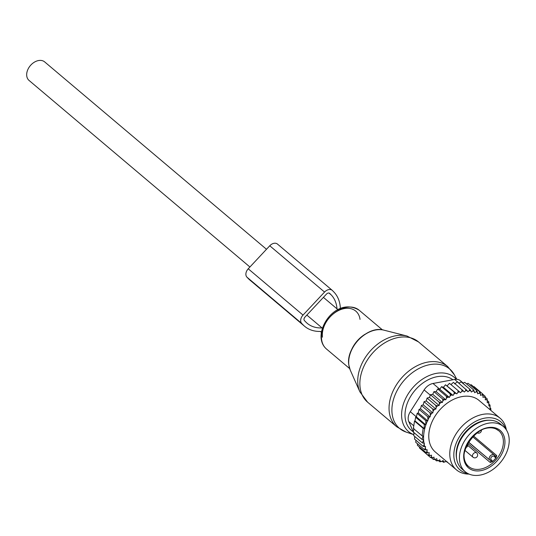 <?xml version="1.0" encoding="UTF-8"?>
<svg xmlns="http://www.w3.org/2000/svg" width="536" height="536" viewBox="0 0 536 536"><rect width="100%" height="100%" fill="white"/><g stroke="black" fill="none" stroke-linecap="round" stroke-linejoin="round"><path stroke-width="0.8" d="M249.917 266.995L29.045 80.427A12.114 8.569 -49.8 0 1 26.8 73.05A12.114 8.569 -49.8 0 1 34.163 62.297A12.114 8.569 -49.8 0 1 44.682 61.915L266.493 249.28M465.228 471.734L462.186 469.168A29.581 20.917 -49.8 0 1 463.352 435.554A29.581 20.917 -49.8 0 1 496.537 421.618A29.581 20.917 -49.8 0 1 500.363 423.963L503.411 426.535A29.581 20.917 -49.8 0 1 502.245 460.149A29.581 20.917 -49.8 0 1 469.054 474.085A29.581 20.917 -49.8 0 1 465.228 471.734A29.581 20.917 -49.8 0 1 466.394 438.126A29.581 20.917 -49.8 0 1 499.586 424.19A29.581 20.917 -49.8 0 1 503.411 426.535M492.356 461.704A2.251 1.595 130.2 0 0 492.001 460.605L491.117 459.694A2.251 1.595 130.2 0 1 491.539 456.9A2.251 1.595 130.2 0 1 494.192 456.404L495.076 457.315A2.251 1.595 130.2 0 0 496.122 457.677A23.383 16.536 -49.8 0 1 492.356 461.704L490.239 462.468L467.693 443.419M496.122 457.677L496.705 455.553L473.429 435.902M487.526 401.049A40.006 28.287 130.2 0 0 486.601 399.595L487.177 398.858L487.264 402.764L488.336 402.563L488.819 401.846L488.886 405.926L490.038 405.089L490.078 409.296L490.829 408.526L490.869 410.409M418.274 412.901L427.788 420.934L425.818 420.68L425.852 424.887L416.412 416.914L417.142 413.343L418.274 412.901L419.058 409.397L420.546 408.834L421.37 405.497L423.212 404.821L424.05 401.705L426.261 400.935L427.092 398.074L429.503 397.364L430.408 394.71L432.733 394.342L433.952 391.655L436.163 391.635L437.684 388.962L439.748 389.277L441.55 386.657L443.433 387.307L445.503 384.774L456.813 393.886L457.885 392.412A40.006 28.287 130.2 0 1 459.593 391.896L460.558 392.747L461.744 391.367A40.006 28.287 130.2 0 1 463.432 391.052L464.256 392.057L465.55 390.784A40.006 28.287 130.2 0 1 467.198 390.677L467.868 391.816L469.248 390.67A40.006 28.287 130.2 0 1 470.829 390.771L471.332 392.037L472.779 391.025A40.006 28.287 130.2 0 1 474.28 391.334L474.615 392.707L476.109 391.85A40.006 28.287 130.2 0 1 477.502 392.359L477.663 393.826L479.191 393.129A40.006 28.287 130.2 0 1 480.457 393.833L480.444 395.367L481.978 394.844A40.006 28.287 130.2 0 1 483.103 395.742L482.916 397.323L484.437 396.982A40.006 28.287 130.2 0 1 485.489 398.148L485.227 399.849L486.601 399.595M456.813 393.886L455.714 393.196A40.006 28.287 130.2 0 0 454.012 393.913L454.186 392.111L445.503 384.774M427.788 420.934L427.956 419.835A40.006 28.287 130.2 0 1 429.383 417.048L430.113 416.914L430.348 415.36A40.006 28.287 130.2 0 1 431.755 413.142L432.82 412.941L433.088 411.226A40.006 28.287 130.2 0 1 434.529 409.33L435.895 409.075L436.157 407.367A40.006 28.287 130.2 0 1 437.637 405.732L439.145 405.504L439.44 403.903A40.006 28.287 130.2 0 1 440.914 402.523L442.374 402.482L442.843 400.861A40.006 28.287 130.2 0 1 444.411 399.628L445.805 399.776L446.441 398.161A40.006 28.287 130.2 0 1 448.076 397.089L449.389 397.424L450.18 395.836A40.006 28.287 130.2 0 1 451.855 394.938L453.074 395.447L454.012 393.913M427.413 421.008A40.006 28.287 130.2 0 0 424.01 443.279L424.378 443.212L424.211 444.31A40.006 28.287 130.2 0 0 424.84 446.716L425.571 446.575L425.336 448.13A40.006 28.287 130.2 0 0 425.483 448.511A40.006 28.287 130.2 0 0 426.12 449.945L427.192 449.744L426.931 451.459A40.006 28.287 130.2 0 0 427.855 452.913L429.229 452.652L428.968 454.361A40.006 28.287 130.2 0 0 430.019 455.526L431.54 455.185L431.353 456.766A40.006 28.287 130.2 0 0 432.478 457.657L434.013 457.134L433.999 458.675A40.006 28.287 130.2 0 0 435.266 459.379L436.793 458.682L436.954 460.149A40.006 28.287 130.2 0 0 438.348 460.659L439.842 459.801L440.177 461.174A40.006 28.287 130.2 0 0 441.677 461.483L443.125 460.471L443.627 461.737A40.006 28.287 130.2 0 0 445.208 461.838L443.446 462.287L442.12 461.168M446.093 461.101L445.208 461.838M490.601 410.187A40.006 28.287 130.2 0 0 490.447 409.223M490.246 408.191A40.006 28.287 130.2 0 0 489.616 405.792M489.12 404.378A40.006 28.287 130.2 0 0 488.973 403.997A40.006 28.287 130.2 0 0 488.336 402.563M500.048 418.167L479.043 400.425A33.808 23.906 130.2 0 0 443.131 406.482A33.808 23.906 130.2 0 0 430.401 445.061A33.808 23.906 130.2 0 0 435.413 452.083L456.411 469.824A33.808 23.906 -49.8 0 1 451.406 462.803A33.808 23.906 -49.8 0 1 464.129 424.224A33.808 23.906 -49.8 0 1 500.048 418.167A33.808 23.906 -49.8 0 1 505.053 425.182A33.808 23.906 -49.8 0 1 506.353 429.899M485.489 398.148L485.1 396.184L484.437 396.982M482.722 394.168L485.1 396.184M473.502 386.664L473.971 386.563L482.655 393.9L483.103 395.742M481.978 394.844L482.655 393.9M470.132 385.022L471.178 384.701L479.861 392.03L480.457 393.833M479.191 393.129L479.861 392.03M466.568 383.903L468.075 383.28L476.752 390.617L477.502 392.359M476.109 391.85L476.752 390.617M462.823 383.3L464.705 382.329L473.389 389.665L474.28 391.334M472.779 391.025L473.389 389.665M458.943 383.22L461.114 381.86L469.791 389.19L470.829 390.771M469.248 390.67L469.791 389.19M454.615 383.91L457.349 381.867L467.198 390.677M465.55 390.784L466.025 389.203M450.917 384.607L453.456 382.362L463.432 391.052M461.744 391.367L462.133 389.699M447.171 385.739L449.49 383.341L459.593 391.896M457.885 392.412L458.173 390.67M455.714 393.196L454.186 392.111M451.855 394.938L450.233 393.993L450.18 395.836M448.076 397.089L446.367 396.298L446.441 398.161M444.411 399.628L442.629 398.992L442.843 400.861M440.914 402.523L439.085 402.04L439.44 403.903M437.637 405.732L435.768 405.404L436.157 407.367M434.529 409.33L432.733 409.035L433.088 411.226M430.348 415.36L430.053 412.827L431.755 413.142M427.956 419.835L427.741 416.727L429.383 417.048M424.01 443.279L422.415 442.95L423.574 439.748L422.04 439.42L422.971 435.996L422.06 435.795L423.192 428.385L424.103 428.586L424.318 424.559L425.852 424.887M414.04 432.659L413.732 435.621L422.415 442.95M424.211 444.31L423.206 446.394L424.84 446.716M414.743 436.472L414.522 439.058L423.206 446.394M425.336 448.13L424.418 449.63L426.12 449.945M415.882 440.203L415.735 442.3L424.418 449.63M426.931 451.459L426.066 452.618L427.855 452.913M417.464 443.754L417.383 445.289L426.066 452.618M428.968 454.361L428.137 455.298L430.019 455.526M419.487 447.064L419.454 447.962L428.137 455.298M421.906 450.032L430.589 457.583L431.353 456.766M432.478 457.657L430.589 457.583M431.205 457.61L433.383 459.446L433.999 458.675M435.266 459.379L433.383 459.446M434.75 459.399L436.485 460.86L436.954 460.149M438.348 460.659L436.485 460.86M438.428 460.612L439.855 461.811L440.177 461.174M441.677 461.483L439.855 461.811M443.627 461.737L443.446 462.287M445.959 461.215L447.212 462.273L447.258 461.831M416.412 416.914L415.635 417.222L424.318 424.559M424.103 428.586L414.971 420.874L414.509 421.055L423.192 428.385M414.509 421.055L413.377 428.465L422.06 435.795M413.839 428.284L413.363 432.09L422.04 439.42M490.239 408.03L490.829 408.526M413.966 433.369L413.423 432.143M413.37 432.016L408.78 421.577A11.269 7.966 -49.8 0 1 410.295 411.702L424.123 389.933A11.269 7.966 -49.8 0 1 432.988 383.481L454.615 379.441A11.269 7.966 -49.8 0 1 460.377 380.701L463.211 383.099M489.234 420.244A28.736 20.321 130.2 0 0 464.839 432.679A28.736 20.321 130.2 0 0 456.652 458.809M505.602 428.834A31.53 22.298 130.2 0 0 505.381 428.251A31.53 22.298 130.2 0 0 471.513 423.896A31.53 22.298 130.2 0 0 455.345 463.339A31.53 22.298 130.2 0 0 467.861 473.516M469.034 474.079A33.808 23.906 -49.8 0 1 456.411 469.824M414.971 420.874L415.635 417.222M417.142 413.343L425.818 420.68M485.328 397.297L487.177 398.858M487.472 400.707L488.819 401.846M489.113 404.305L490.038 405.089M419.058 409.397L427.741 416.727M420.546 408.834L430.113 416.914M421.37 405.497L430.053 412.827M423.212 404.821L432.82 412.941M424.05 401.705L432.733 409.035M426.261 400.935L435.895 409.075M427.092 398.074L435.768 405.404M429.503 397.364L439.145 405.504M430.408 394.71L439.085 402.04M432.733 394.342L442.374 402.482M433.952 391.655L442.629 398.992M436.163 391.635L445.805 399.776M437.684 388.962L446.367 396.298M439.748 389.277L449.389 397.424M441.55 386.657L450.233 393.993M443.433 387.307L453.074 395.447M304.642 326.31L249.85 280.026A40.857 28.89 -49.8 0 1 248.342 278.613L246.955 277.179A6.76 4.784 -49.8 0 1 248.235 268.797L269.762 245.783L324.555 292.066L303.028 315.081A6.76 4.784 -49.8 0 0 301.741 323.456L303.128 324.896A40.857 28.89 -49.8 0 0 304.642 326.31A40.857 28.89 -49.8 0 0 319.771 331.449A5.635 3.987 -49.8 0 1 321.419 331.858M324.555 292.066A6.76 4.784 -49.8 0 1 332.246 290.345A6.76 4.784 -49.8 0 1 332.501 290.579L333.888 292.013A40.857 28.89 -49.8 0 1 340.373 308.562M336.997 308.837A36.91 26.097 -49.8 0 0 331.194 294.894L329.593 293.272M322.036 327.911A36.91 26.097 -49.8 0 1 307.188 323.295A36.91 26.097 -49.8 0 1 305.822 322.015L304.435 320.582A2.821 1.99 -49.8 0 1 304.971 317.091L326.498 294.076A2.821 1.99 -49.8 0 1 329.707 293.36A2.821 1.99 -49.8 0 1 329.808 293.453M269.762 245.783A6.76 4.784 -49.8 0 1 277.46 244.061L332.246 290.345M496.966 428.465A24.515 17.333 -49.8 0 1 500.617 456.096A24.515 17.333 -49.8 0 1 471.673 469.811A24.515 17.333 -49.8 0 1 468.022 442.18A24.515 17.333 -49.8 0 1 496.966 428.465M496.061 429.028A23.383 16.536 -49.8 0 1 498.802 430.756A23.383 16.536 -49.8 0 1 497.884 457.329A23.383 16.536 -49.8 0 1 471.647 468.343A23.383 16.536 -49.8 0 1 468.618 466.488A23.383 16.536 -49.8 0 1 471.077 437.952A23.383 16.536 -49.8 0 1 495.773 428.901M468.43 442.167L489.737 460.002A1.126 0.797 -44 0 0 491.117 459.694M490.239 462.468A1.126 0.797 130.2 0 0 490.621 460.913A1.126 0.797 136 0 0 492.001 460.605M495.076 457.315A1.126 0.797 -44 0 0 495.277 456.022L495.277 456.022A1.126 0.797 130.2 0 0 496.705 455.553M494.192 456.404A1.126 0.797 -44 0 0 494.393 455.104L495.277 456.022A1.126 0.797 -44 0 0 495.231 455.982L494.427 455.151M468.498 442.059L489.737 460.002A3.384 2.392 130.2 0 1 490.299 455.902A3.384 2.392 130.2 0 1 494.226 454.95A3.384 2.392 130.2 0 1 494.353 455.071A1.126 0.797 -44 0 1 494.393 455.104L472.631 436.713M472.678 454.776A2.821 1.99 130.2 0 0 473 457.201A2.821 2.821 0 0 0 477.429 456.123A2.821 2.821 0 0 0 476.638 452.9A2.821 1.99 130.2 0 0 472.678 454.776M408.78 421.577L413.758 425.778M432.988 383.481L439.788 389.216M454.615 379.441L459.03 383.166M410.295 411.702L416.418 416.881M424.123 389.933L430.261 395.119M359.884 391.836A38.619 27.309 -49.8 0 1 357.988 384.942A38.619 27.309 -49.8 0 1 372.513 348.621A38.619 27.309 -49.8 0 1 407.018 336.032L418.502 341.908A39.443 27.892 -49.8 0 0 379.783 346.276A39.443 27.892 -49.8 0 0 360.118 387.649A39.443 27.892 -49.8 0 0 367.596 402.174L359.884 391.836L350.236 370.054L348.829 364.949C345.606 347.576 368.138 325.111 383.937 330.163A27.611 19.524 130.2 0 0 359.261 339.161A27.611 19.524 130.2 0 0 348.876 365.13A27.611 19.524 130.2 0 0 350.236 370.054M413.826 434.683L406.06 432.056L396.787 426.83A39.443 27.892 -49.8 0 1 389.303 412.305A39.443 27.892 -49.8 0 1 408.968 370.932A39.443 27.892 -49.8 0 1 447.694 366.564L418.502 341.908M406.06 432.056A38.867 27.483 -49.8 0 1 392.151 414.073A38.867 27.483 -49.8 0 1 415.702 370.363A38.867 27.483 -49.8 0 1 454.394 374.838L447.694 366.564M351.14 350.698A25.36 17.929 -49.8 0 1 364.996 334.29M349.66 368.587L326.437 348.97A25.36 17.929 -49.8 0 1 321.627 339.63A25.36 17.929 -49.8 0 1 334.27 313.031A25.36 17.929 -49.8 0 1 359.167 310.223L382.389 329.841M413.826 434.669A35.477 25.085 -49.8 0 1 401.826 418.509A35.477 25.085 -49.8 0 1 421.015 380.178A35.477 25.085 -49.8 0 1 456.277 379.287M413.269 431.788A32.756 23.162 -49.8 0 1 405.223 418.388A32.756 23.162 -49.8 0 1 420.995 384.48A32.756 23.162 -49.8 0 1 452.893 379.763M322.471 337.191A22.492 15.906 -49.8 0 1 338.886 310.364A22.492 15.906 -49.8 0 1 360.038 319.389M321.345 332.253L320.474 331.516M303.128 324.896L248.342 278.613M301.741 323.456L246.955 277.179M331.194 294.894L328.997 293.031M303.028 315.081L248.235 268.797M338.008 309.687L323.422 297.366M322.37 328.193L306.847 315.081M468.618 466.488C453.141 456.203 479.164 419.809 495.914 428.988L498.802 430.756M464.913 450.367L473 457.201M467.774 445.409L476.638 452.9M465.764 447.607A2.821 2.821 0 0 0 467.553 443.687M477.127 432.773A2.821 2.821 0 0 0 481.408 430.2M383.937 330.163L407.018 336.032M326.437 348.97C323.51 346.43 321.754 343.067 321.185 338.873C319.175 322.538 338.973 297.929 359.167 310.223M456.806 379.307L454.394 374.838M396.787 426.83L367.596 402.174M321.345 332.28L320.428 331.503"/></g></svg>
